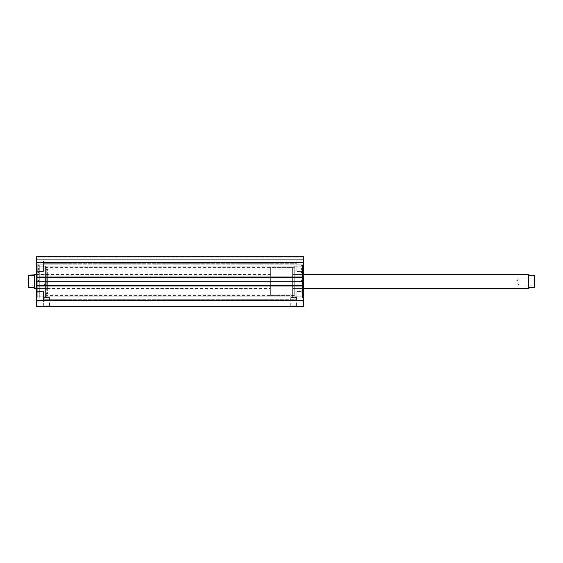 <?xml version="1.0" encoding="UTF-8"?>
<svg xmlns="http://www.w3.org/2000/svg" width="563" height="563" viewBox="0 0 563 563"><rect width="100%" height="100%" fill="white"/><g stroke="black" fill="none" stroke-linecap="round" stroke-linejoin="round"><path stroke-width="0.42" stroke-dasharray="2.81 2.11" d="M294.027 281.5L294.027 267.58L294.027 281.5L294.723 281.5L294.027 281.5L294.027 267.58L294.027 281.5L46.243 281.5L46.243 267.58L46.243 281.5L45.554 281.5L294.027 281.5L46.243 281.5L46.243 267.58L46.243 281.5L294.027 281.5L294.027 297.51L292.633 297.51L292.633 295.42L294.027 295.42L294.027 281.5L294.723 281.5L294.723 266.883L294.723 281.5L303.774 281.5L303.774 296.849L303.774 281.5L302.521 281.5L302.521 297.51L302.521 281.5L300.987 281.5L300.987 297.51L300.987 281.5L300.987 296.849L300.987 281.5L294.723 281.5L294.723 296.849L294.723 266.151L294.723 296.117L294.723 281.5L300.987 281.5L294.723 281.5L294.723 266.151L294.723 281.5L294.027 281.5L294.027 295.42L292.633 295.42L292.633 297.51L294.027 297.51L292.633 297.51L294.027 297.51L294.027 281.5M45.554 281.5L45.554 266.883L45.554 281.5L36.504 281.5L36.504 266.151L36.504 281.5L37.756 281.5L37.756 265.49L37.756 281.5L39.283 281.5L39.283 265.49L39.283 281.5L39.283 266.151L39.283 281.5L45.554 281.5L45.554 266.151L45.554 296.849L45.554 266.151L45.554 296.117L45.554 281.5L39.283 281.5L45.554 281.5L45.554 296.849L45.554 281.5L46.243 281.5L46.243 295.42L47.637 295.42L47.637 297.51L46.243 297.51L46.243 281.5L45.554 281.5L45.554 296.117L45.554 281.5M43.668 305.864L49.516 305.864L50.213 306.553L42.978 306.553L43.668 305.864L43.668 297.51L49.516 297.51L49.516 305.864L43.668 305.864L49.516 305.864L49.516 297.51L43.668 297.51L43.668 305.864L42.978 306.553L50.213 306.553L43.041 306.553L50.213 306.553L49.516 305.864L43.668 305.864M290.754 305.864L296.602 305.864L297.299 306.553L290.058 306.553L290.754 305.864L290.754 297.51L296.602 297.51L296.602 305.864L290.754 305.864L296.602 305.864L296.602 297.51L290.754 297.51L290.754 305.864L290.058 306.553L297.299 306.553L290.128 306.553L297.299 306.553L296.602 305.864L290.754 305.864M43.464 266.186L43.464 260.965L43.464 266.186L36.504 266.186L43.464 266.186L43.464 260.965L43.464 266.186L36.504 266.186L36.504 260.965L36.504 266.186L43.464 266.186L43.464 263.301L43.464 266.186L296.814 266.186L296.814 260.965L296.814 266.186L303.774 266.186L296.814 266.186L296.814 260.965L296.814 266.186L303.774 266.186L303.774 260.965L303.774 266.186L43.464 266.186L43.464 263.301L43.464 266.186L296.814 266.186L296.814 263.301L296.814 266.186L43.464 266.186L296.814 266.186L296.814 263.301L296.814 266.186L43.464 266.186L43.464 269.079L43.464 266.186L296.814 266.186L296.814 269.079L296.814 266.186L43.464 266.186L43.464 269.079L43.464 260.965L43.464 271.408L43.464 263.301L43.464 266.186L36.504 266.186L36.504 260.965L36.504 271.408L36.504 260.965L36.504 271.408L36.504 266.186L43.464 266.186L43.464 271.408L43.464 260.965L43.464 271.408L43.464 263.301L43.464 266.186L36.504 266.186L36.504 271.408L36.504 266.186L43.464 266.186L43.464 271.408L43.464 266.186M43.464 296.814L43.464 291.592L43.464 296.814L36.504 296.814L43.464 296.814L43.464 291.592L43.464 296.814L36.504 296.814L36.504 291.592L36.504 296.814L43.464 296.814L43.464 293.921L43.464 296.814L296.814 296.814L296.814 291.592L296.814 296.814L303.774 296.814L296.814 296.814L296.814 291.592L296.814 296.814L303.774 296.814L303.774 291.592L303.774 296.814L43.464 296.814L43.464 293.921L43.464 296.814L296.814 296.814L296.814 293.921L296.814 296.814L43.464 296.814L296.814 296.814L296.814 293.921L296.814 296.814L43.464 296.814L43.464 299.699L43.464 296.814L296.814 296.814L296.814 299.699L296.814 296.814L43.464 296.814L43.464 299.699L43.464 291.592L43.464 302.035L43.464 293.921L43.464 296.814L36.504 296.814L36.504 291.592L36.504 302.035L36.504 291.592L36.504 302.035L36.504 296.814L43.464 296.814L43.464 302.035L43.464 291.592L43.464 302.035L43.464 293.921L43.464 296.814L36.504 296.814L36.504 302.035L36.504 296.814L43.464 296.814L43.464 302.035L43.464 296.814M303.774 266.186L303.774 260.965L303.774 271.408L303.774 260.965L303.774 271.408L303.774 266.186L296.814 266.186L296.814 271.408L296.814 260.965L296.814 269.079L296.814 266.186L303.774 266.186L303.774 271.408L303.774 266.186L296.814 266.186L296.814 271.408L296.814 260.965L296.814 269.079L296.814 266.186L303.774 266.186L303.774 271.408L303.774 266.186M303.774 296.814L303.774 291.592L303.774 302.035L303.774 291.592L303.774 302.035L303.774 296.814L296.814 296.814L296.814 302.035L296.814 291.592L296.814 299.699L296.814 296.814L303.774 296.814L303.774 302.035L303.774 296.814L296.814 296.814L296.814 302.035L296.814 291.592L296.814 299.699L296.814 296.814L303.774 296.814L303.774 302.035L303.774 296.814M303.774 285.258L303.774 306.553L36.504 306.553L36.504 300.29L36.504 306.553L303.774 306.553L303.774 285.955L36.504 285.955L36.504 300.29L303.774 300.29L36.504 300.29L36.504 285.258L36.504 286.095L36.504 285.258L36.504 285.955L303.774 285.955L303.774 285.258L36.504 285.258L303.774 285.258L303.774 286.095L303.774 285.258L303.774 286.095L36.504 286.095L36.504 285.258L303.774 285.258L36.504 285.258L36.504 286.095L36.504 285.258L303.774 285.258L303.774 286.095L36.504 286.095L303.774 286.095L36.504 286.095L303.774 286.095L36.504 286.095L303.774 286.095L303.774 276.905L303.774 285.399L36.504 285.399L36.504 286.095L36.504 285.399L303.774 285.399L303.774 286.095L36.504 286.095L36.504 285.258L303.774 285.258M303.774 256.446L303.774 277.742L303.774 276.905L303.774 277.601L36.504 277.601L36.504 276.905L36.504 285.399L303.774 285.399L36.504 285.399L36.504 277.601L303.774 277.601L36.504 277.742L36.504 276.905L36.504 277.601L36.504 276.905L303.774 276.905L36.504 276.905L303.774 276.905L303.774 277.742L36.504 277.742L36.504 276.905L36.504 277.742L303.774 277.742L36.504 277.742L303.774 277.742L303.774 276.905L36.504 276.905L303.774 276.905L36.504 276.905L303.774 276.905L303.774 277.601L36.504 277.601L303.774 277.601L303.774 276.905L36.504 276.905L36.504 277.742L36.504 277.045L36.504 277.742L303.774 277.742L303.774 262.71L36.504 262.71L36.504 277.045L303.774 277.045L36.504 277.045L36.504 256.446L36.504 264.793L36.504 256.446L36.504 262.71L303.774 262.71L303.774 256.446L36.504 256.446L303.774 256.446L36.504 256.446L303.774 256.446L303.774 259.712L36.504 259.712L36.504 257.136L303.774 257.136L36.504 257.136L36.504 259.712L303.774 259.712L36.504 259.712L303.774 259.712L303.774 264.096L36.504 264.096L36.504 259.712L36.504 264.096L303.774 264.096L303.774 259.712L36.504 259.712L303.774 259.712L36.504 259.712L303.774 259.712L303.774 256.446L36.504 256.446L36.504 257.136L303.774 257.136L36.504 257.136L36.504 256.446L303.774 256.446M303.774 281.5L303.774 266.151L303.774 296.849L303.774 281.5L300.987 281.5L300.987 266.151L300.987 297.51L300.987 265.49L300.987 296.849L300.987 266.151L300.987 281.5L302.521 281.5L302.521 265.49L302.521 297.51L302.521 265.49L302.521 296.849L302.521 266.151L302.521 281.5L303.774 281.5L303.774 266.151L303.774 281.5M36.504 281.5L36.504 296.849L36.504 266.151L36.504 281.5L39.283 281.5L39.283 297.51L39.283 265.49L39.283 296.849L39.283 266.151L39.283 281.5L37.756 281.5L37.756 297.51L37.756 265.49L37.756 296.849L37.756 266.151L37.756 281.5L36.504 281.5L36.504 296.849L36.504 281.5M46.447 295.413L46.94 295.406L46.243 295.42L46.243 297.51L47.637 297.51L46.243 297.51L47.637 297.51L47.637 295.42L46.447 295.413M296.814 296.814L296.814 302.035L296.814 296.814M296.814 266.186L296.814 271.408L296.814 266.186M36.504 296.814L36.504 302.035L36.504 296.814M36.504 266.186L36.504 271.408L36.504 266.186M36.504 264.793L303.774 264.793L36.504 264.793L303.774 264.793L303.774 264.096L36.504 264.096L36.504 264.793L36.504 264.096L303.774 264.096L303.774 264.793L36.504 264.793M39.283 281.5L39.283 297.51L39.283 281.5L37.897 281.5L39.283 281.5L39.283 297.51L39.283 265.954L37.897 265.954L37.897 297.51L37.897 281.5L39.283 281.5L37.897 281.5L37.897 265.954L39.283 265.954L39.283 284.625L39.283 270.902L39.283 271.296L36.504 271.296L36.504 270.852L36.504 291.704L39.283 291.704L39.283 270.852L39.283 297.51L39.283 281.5M37.756 281.5L37.756 296.849L37.756 281.5M300.987 281.5L300.987 265.49L300.987 281.5L302.38 281.5L300.987 281.5L300.987 297.51L300.987 265.954L302.38 265.954L302.38 297.51L302.38 281.5L300.987 281.5L302.38 281.5L302.38 265.954L300.987 265.954L300.987 297.51L300.987 281.5M302.521 281.5L302.521 266.151L302.521 281.5M49.516 297.51L43.668 297.51L49.516 297.51M296.602 297.51L290.754 297.51L296.602 297.51M46.243 295.42L46.243 281.5L46.243 295.42L45.554 296.117M294.723 281.5L294.723 296.117L294.723 281.5M294.723 269.008L292.633 269.008L292.633 294.027L294.723 293.992L294.723 268.973L294.723 293.992L292.633 293.992L292.633 268.973L294.723 269.008M292.633 288.439L292.633 274.54L303.774 274.54L303.774 288.439L292.633 288.439L303.774 288.439L303.774 274.878L303.774 292.148L303.774 270.887L300.987 270.887L300.987 292.148L303.774 292.113L300.987 292.113L300.987 266.236L294.723 266.236L294.723 296.814L300.987 296.814L300.987 266.186L300.987 296.764L294.723 296.764L294.723 266.186L300.987 266.236L300.987 296.764L300.987 270.852L303.774 270.852L303.774 292.113L303.774 270.887L303.774 288.46L303.774 274.561L292.633 274.561L292.633 288.439M45.554 293.506L47.637 293.506L47.637 268.973L47.637 269.494L45.554 269.494L45.554 294.027L45.554 269.494L47.637 269.494L47.637 293.97L47.637 269.03L47.637 294.027L47.637 293.506L45.554 293.506M47.637 274.828L47.637 288.46L36.504 288.46L36.504 274.828L47.637 274.828L36.504 274.828L36.504 288.432L36.504 274.54L36.504 288.172L47.637 288.172L47.637 274.54L47.637 288.432L47.637 274.828M39.283 296.173L45.554 296.173L45.554 266.186L45.554 266.827L39.283 266.827L39.283 296.814L39.283 266.827L45.554 266.827L45.554 296.743L45.554 266.257L45.554 296.814L45.554 296.173L39.283 296.173L39.283 296.743L39.283 266.257L39.283 296.173M36.504 291.704L36.504 271.296L39.283 271.296L39.283 292.148L39.283 291.704L36.504 291.704L36.504 292.098L36.504 270.902L36.504 291.704M534.85 275.589L534.85 281.5L534.85 277.327L534.153 278.016L534.153 284.984L534.153 278.016L534.85 277.327L534.85 285.673L534.153 284.984L518.84 284.984L518.84 278.016L534.153 278.016L534.153 284.984L534.153 278.016L518.84 278.016L518.84 284.984L516.75 281.5L518.84 278.016L516.75 281.5L518.84 284.984L518.84 278.016L518.84 284.984L534.153 284.984L534.85 285.673L534.85 281.5L534.744 287.763M303.774 274.54L292.633 274.54L292.633 288.46L303.774 288.46L292.633 288.46L292.633 267.58L292.633 295.42L270.367 295.42L270.367 267.58L292.633 267.58L292.633 288.46L292.633 274.54L303.774 274.54L292.633 274.54M28.15 287.411L28.15 277.327L28.847 278.016L28.847 284.984L28.847 278.016L28.15 277.327L28.15 285.673L28.847 284.984L44.16 284.984L44.16 278.016L28.847 278.016L28.847 284.984L28.847 278.016L44.16 278.016L44.16 284.984L46.25 281.5L44.16 278.016L46.25 281.5L44.16 284.984L44.16 278.016L44.16 284.984L28.847 284.984L28.15 285.673L28.15 275.237L33.717 275.237L34.202 274.751L34.202 288.249L34.202 274.751M34.413 274.54L34.413 288.46L34.413 274.54M36.504 274.54L270.367 274.54L270.367 288.46L36.504 288.46L270.367 288.46L270.367 274.54L47.637 274.54M292.633 295.42L292.633 267.58L270.367 267.58L270.367 295.42L292.633 295.42L47.637 295.42M270.367 267.58L270.367 295.42L270.367 267.58M270.367 288.46L270.367 274.54L270.367 288.46M28.185 275.237L28.15 287.763L33.717 287.763L28.431 287.763L28.431 275.237L33.717 275.237M33.717 287.763L34.083 288.129M28.15 281.5L28.15 285.596L28.15 281.5M28.431 275.237L28.431 287.763M528.587 274.54L528.587 288.46L528.587 274.54M528.917 274.871L528.798 288.249L528.798 274.751L529.283 275.237L534.568 275.237L534.568 287.763L529.283 287.763L528.798 288.249L529.283 287.763L534.681 287.763M529.283 275.237L534.85 275.237L534.85 287.763M534.85 277.327L534.85 285.673L534.85 277.327M534.568 287.763L534.568 275.237M37.897 270.008L37.897 268.614L37.897 270.008L39.283 270.008L37.897 270.008L37.897 268.614L37.897 270.008L39.283 270.008L39.283 268.614L39.283 270.008L37.897 270.008L39.283 270.008L39.283 268.614L39.283 270.008L39.283 269.388L37.897 269.388L37.897 265.954L39.283 265.954L39.283 269.388L37.897 269.388L39.283 269.388L39.283 272.583L39.283 271.95L37.897 271.95L37.897 271.317L37.897 272.358L39.283 272.358L39.283 280.43L37.897 280.43L37.897 272.358L39.283 272.358L39.283 271.317L39.283 271.95L37.897 271.95L39.283 271.95L39.283 271.317L39.283 272.358L37.897 272.358L37.897 280.43L39.283 280.43L37.897 280.43L37.897 294.027L37.897 280.43L39.283 280.43L39.283 294.027L39.283 272.358L37.897 272.358L37.897 271.317L37.897 271.95L39.283 271.95L39.283 270.008L37.897 270.008L37.897 294.027L37.897 269.388L39.283 269.388L39.283 265.954L37.897 265.954L37.897 271.394L37.897 268.614L37.897 271.394L37.897 270.008L39.283 270.008L39.283 294.027L39.283 268.614L39.283 271.394L39.283 268.614L39.283 270.008L37.897 270.008L37.897 271.394L37.897 270.008L39.283 270.008L39.283 271.394L39.283 270.008L37.897 270.008L37.897 271.394L37.897 270.008M37.897 281.5L37.897 297.51L37.897 281.5M39.283 265.954L39.283 278.854L39.283 265.954M39.283 270.008L39.283 271.394L39.283 270.008M302.38 270.008L302.38 268.614L302.38 270.008L300.987 270.008L302.38 270.008L302.38 268.614L302.38 270.008L300.987 270.008L300.987 268.614L300.987 270.008L302.38 270.008L300.987 270.008L300.987 268.614L300.987 270.008L300.987 269.388L302.38 269.388L302.38 265.954L300.987 265.954L300.987 269.388L302.38 269.388L300.987 269.388L300.987 272.583L300.987 271.95L302.38 271.95L302.38 271.317L302.38 272.358L300.987 272.358L300.987 280.43L302.38 280.43L302.38 272.358L300.987 272.358L300.987 271.317L300.987 271.95L302.38 271.95L300.987 271.95L300.987 271.317L300.987 272.358L302.38 272.358L302.38 280.43L300.987 280.43L302.38 280.43L302.38 294.027L302.38 280.43L300.987 280.43L300.987 294.027L300.987 272.358L302.38 272.358L302.38 271.317L302.38 271.95L300.987 271.95L300.987 270.008L302.38 270.008L302.38 294.027L302.38 269.388L300.987 269.388L300.987 265.954L302.38 265.954L302.38 271.394L302.38 268.614L302.38 271.394L302.38 270.008L300.987 270.008L300.987 294.027L300.987 268.614L300.987 271.394L300.987 268.614L300.987 270.008L302.38 270.008L302.38 271.394L302.38 270.008L300.987 270.008L300.987 271.394L300.987 270.008L302.38 270.008L302.38 271.394L302.38 270.008M302.38 281.5L302.38 297.51L302.38 281.5M300.987 265.954L300.987 278.854L300.987 265.954M300.987 270.008L300.987 271.394L300.987 270.008M45.554 266.883L46.243 267.58L294.027 267.58L294.723 266.883M303.774 296.849L302.521 296.849M300.987 296.849L294.723 296.849M36.504 266.151L37.756 266.151M37.756 265.49L39.283 265.49M39.283 266.151L45.554 266.151M43.464 260.965L36.504 260.965L43.464 260.965M43.464 291.592L36.504 291.592L43.464 291.592M296.814 260.965L303.774 260.965L296.814 260.965M296.814 291.592L303.774 291.592L296.814 291.592M43.464 293.921L296.814 293.921L43.464 293.921M43.464 263.301L296.814 263.301L43.464 263.301M43.464 269.079L296.814 269.079L43.464 269.079M43.464 299.699L296.814 299.699L43.464 299.699M296.814 302.035L303.774 302.035L296.814 302.035M296.814 271.408L303.774 271.408L296.814 271.408M43.464 302.035L36.504 302.035L43.464 302.035M43.464 271.408L36.504 271.408L43.464 271.408M39.283 296.849L45.554 296.849M36.504 296.849L37.756 296.849M300.987 266.151L294.723 266.151M302.521 265.49L300.987 265.49M303.774 266.151L302.521 266.151M294.027 295.42L294.723 296.117M294.723 294.027L292.633 294.027M303.774 292.148L300.987 292.148M300.987 296.814L294.723 296.814M300.987 266.186L294.723 266.186M303.774 270.852L300.987 270.852M292.633 288.46L303.774 288.46M294.723 268.973L292.633 268.973M45.554 268.973L47.637 268.973M47.637 288.46L36.504 288.46M36.504 270.852L39.283 270.852M39.283 266.186L45.554 266.186M39.283 296.814L45.554 296.814M36.504 292.148L39.283 292.148M45.554 294.027L47.637 294.027M37.897 268.614L39.283 268.614L37.897 268.614M37.897 294.027L39.283 294.027M37.897 272.583L39.283 272.583L37.897 272.583M39.283 271.317L37.897 271.317L39.283 271.317M37.897 271.394L39.283 271.394L37.897 271.394M302.38 268.614L300.987 268.614L302.38 268.614M302.38 294.027L300.987 294.027M302.38 272.583L300.987 272.583L302.38 272.583M300.987 271.317L302.38 271.317L300.987 271.317M302.38 271.394L300.987 271.394L302.38 271.394"/><path stroke-width="0.84" d="M303.774 306.553L303.774 256.446L36.504 256.446L36.504 262.71L36.504 256.446L303.774 256.446L303.774 277.045L36.504 277.045L36.504 262.71L303.774 262.71L36.504 262.71L36.504 277.742L36.504 277.045L303.774 277.045L303.774 285.258L36.504 285.258L36.504 277.742L303.774 277.742L36.504 277.742L36.504 285.955L36.504 285.258L303.774 285.258L303.774 300.29L36.504 300.29L36.504 285.955L303.774 285.955L36.504 285.955L36.504 306.553L36.504 300.29L303.774 300.29L303.774 306.553L36.504 306.553L303.774 306.553M528.587 288.46L528.587 274.54L528.587 288.46L528.587 274.54L303.774 274.54L528.587 274.54L528.587 288.46L303.774 288.46L528.587 288.46M34.413 288.46L36.504 288.46L34.413 288.46L34.413 274.54L36.504 274.54L34.413 274.54L34.413 288.46M34.202 274.751L34.202 288.249L34.202 274.751L33.717 275.237L28.431 275.237L28.431 287.763L33.717 287.763L34.202 288.249L33.717 287.763L28.15 287.763L28.319 275.237L34.083 274.871M28.319 275.237L28.15 287.411M34.083 288.129L33.717 287.763L34.083 288.129M28.15 287.763L28.185 275.237M534.85 275.589L534.85 287.763L534.568 275.237L534.85 287.763L529.283 287.763L528.798 288.249L529.283 287.763L534.568 287.763L534.568 275.237L529.283 275.237L528.798 274.751M534.681 275.237L529.283 275.237M529.283 287.763L528.917 288.129"/></g></svg>
